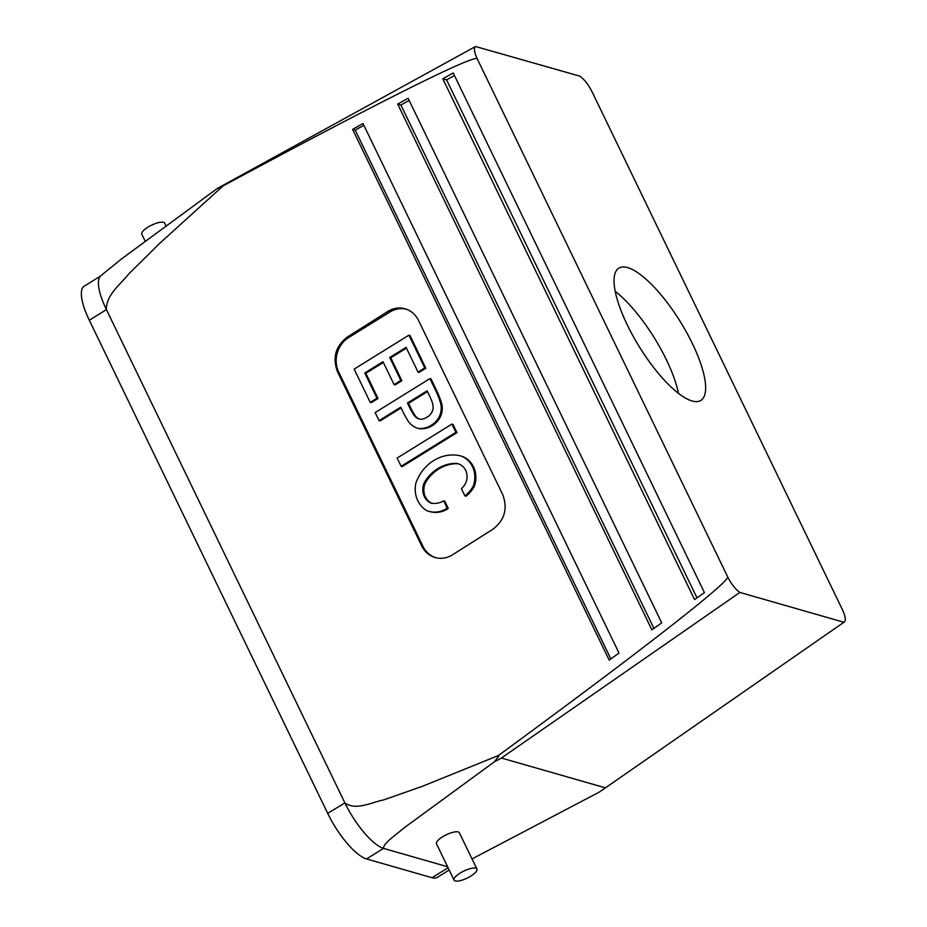 <?xml version="1.0" encoding="UTF-8"?>
<svg xmlns="http://www.w3.org/2000/svg" width="927" height="927" viewBox="0 0 927 927"><rect width="100%" height="100%" fill="white"/><g stroke="black" fill="none" stroke-linecap="round" stroke-linejoin="round"><path stroke-width="1.39" d="M615.227 291.368A77.81 24.032 -121.8 0 1 666.386 359.757A77.81 24.032 -121.8 0 1 678.46 393.338M843.79 622.226L739.885 592.434C735.447 589.305 731.357 584.08 727.602 576.733L477.289 58.934C474.195 52.202 473.604 48.065 475.516 46.501L579.804 76.141C584.242 79.258 588.332 84.496 592.086 91.843L842.4 609.642C845.412 616.177 846.05 620.29 844.323 621.982L599.433 792.017L472.028 858.935M605.308 787.811L501.414 758.031L494.3 761.878L404.311 827.718C396.547 834.427 382.515 843.79 383.674 848.425L447.59 866.757M476.918 869.051L459.375 832.77A12.7 3.893 154.2 0 0 446.246 834.787A12.7 3.893 154.2 0 0 436.501 843.825L454.045 880.117A12.7 3.893 154.2 0 0 470.8 876.108A12.7 3.893 154.2 0 0 476.918 869.051A12.7 3.893 154.2 0 0 463.79 871.079A12.7 3.893 154.2 0 0 454.045 880.117M599.433 792.017L844.323 621.982M165.771 225.412L164.682 223.164A12.7 3.893 154.2 0 0 151.553 225.191A12.7 3.893 154.2 0 0 141.808 234.218L144.971 240.765M727.602 576.733C730.905 580.962 641.507 650.696 498.355 755.551L498.796 755.968L494.3 761.878M739.885 592.434L501.414 758.031M475.516 46.501L217.15 188.563L121.031 259.293L100.811 275.771A46.582 14.38 58.2 0 0 106.338 309.433L344.809 802.747A46.663 14.415 58.2 0 0 344.914 802.967M401.136 466.293L402.202 466.594L456.965 432.631L452.979 424.392L451.912 424.091L397.15 458.054L401.136 466.293L455.899 432.33L451.912 424.091M408.923 335.157L409.989 335.458L425.829 368.228L419.085 372.399L418.031 372.098L424.763 367.915L408.923 335.157L354.16 369.108L370.244 402.376L376.976 398.193L364.786 372.978L382.99 361.692L394.068 384.601L400.812 380.429L389.734 357.509L406.072 347.382L418.031 372.098M406.432 348.123L390.8 357.822L401.866 380.73L395.134 384.914L394.068 384.601M383.349 362.434L365.852 373.291L378.042 398.494L371.298 402.677L370.244 402.376M406.177 309.131A25.411 22.874 -74 0 0 389.792 312.075L348.714 337.544A25.411 22.874 -74 0 0 338.703 372.051L422.897 546.223A25.411 22.874 -74 0 0 435.794 557.718M430.997 378.911L436.293 389.861A88.413 79.606 -74 0 1 441.055 401.634A17.914 16.13 -74 0 1 435.632 423.06A22.874 20.591 -74 0 1 419.143 428.656A20.869 18.795 -74 0 1 418.946 428.598L417.892 428.297A20.869 18.795 -74 0 0 418.077 428.355A22.874 20.591 -74 0 0 434.566 422.758A17.914 16.13 -74 0 0 440.001 401.333A88.413 79.606 -74 0 0 435.226 389.56L429.931 378.598L430.997 378.911M401.101 407.903L380.116 420.916L379.062 420.615L400.742 407.162L402.109 409.977A113.546 102.225 -74 0 0 407.544 420.14A20.869 18.795 -74 0 0 417.892 428.297M443.685 500.847A21.136 19.027 -74 0 1 431.032 503.141A15.504 13.951 -74 0 1 424.415 482.388A38.969 35.087 -74 0 1 456.513 463.396A14.276 12.862 -74 0 1 458.031 463.732A14.276 12.862 -74 0 1 465.621 483.245A20.197 18.181 -74 0 1 461.437 488.714L464.925 495.922L465.991 496.223A31.217 28.1 -74 0 0 474.265 486.501A23.708 21.344 -74 0 0 461.519 456.165L460.464 455.852A41.194 37.08 -74 0 0 415.852 483.187A25.991 23.395 -74 0 0 426.652 510.568A25.492 22.955 -74 0 0 428.83 511.322A25.492 22.955 -74 0 0 447.22 508.147L443.685 500.847L444.751 501.159L448.274 508.448A25.492 22.955 -74 0 1 429.896 511.623L428.83 511.322M458.564 463.894A14.276 12.862 -74 0 0 457.579 463.709A38.969 35.087 -74 0 0 425.481 482.689A15.504 13.951 -74 0 0 431.681 503.245M106.315 309.398A46.663 14.415 58.2 0 0 106.42 309.618L89.305 320.232L327.695 813.361A46.663 14.415 58.2 0 0 366.547 858.947L432.028 877.718A46.663 14.415 58.2 0 0 437.289 877.382L449.166 870.013M408.112 98.239L397.706 104.067L651.866 629.839L661.716 622.851L408.112 98.239M347.231 337.115C335.586 346.2 332.341 357.729 337.486 371.704L421.692 545.876C424.682 551.82 429.166 555.713 435.145 557.544C441.125 559.143 446.895 558.239 452.469 554.833L492.99 529.201C504.636 520.117 507.88 508.587 502.724 494.624L418.529 320.441C415.539 314.508 411.055 310.615 405.076 308.784C399.097 307.185 393.326 308.088 387.741 311.495L347.231 337.115L348.714 337.544M383.674 848.425A46.582 14.38 -121.8 0 1 344.902 802.921L327.695 813.361M344.902 802.921C356.061 810.905 371.194 802.376 383.546 799.955L422.109 786.409L498.355 755.551M217.15 188.563L223.001 185.956C376.744 103.013 475.91 53.476 477.289 58.934M223.001 185.956L159.606 243.43L129.027 273.639C120.649 284.299 106.292 294.531 106.338 309.433M453.199 72.943L442.793 78.783L694.566 599.595L704.427 592.62L453.199 72.943M363.013 123.523L352.608 129.363L609.166 660.07L619.016 653.095L363.013 123.523M692.399 343.616A77.81 24.032 -121.8 0 1 700.858 400.418A77.81 24.032 -121.8 0 1 639.421 346.953A77.81 24.032 -121.8 0 1 618.83 268.158A77.81 24.032 -121.8 0 1 692.399 343.616M363.894 125.33L355.203 130.104L610.835 658.888M352.608 129.363L355.203 130.104M409.178 100.44L400.893 104.983L653.917 628.379M397.706 104.067L400.893 104.983M454.45 75.539L446.582 79.861L697 597.88M442.793 78.783L446.582 79.861M464.925 495.922A31.217 28.1 -74 0 0 473.199 486.188A23.708 21.344 -74 0 0 460.464 455.852M473.199 486.188L474.265 486.501M456.513 463.396L457.579 463.709M424.415 482.388L425.481 482.689M447.22 508.147L448.274 508.448M455.899 432.33L456.965 432.631M427.486 391.576L408.529 403.338L410.221 406.849A76.941 69.27 -74 0 0 414.995 415.377A10.846 9.757 -74 0 0 419.63 419.143M407.463 403.025L409.155 406.536A76.941 69.27 -74 0 0 413.94 415.076A10.846 9.757 -74 0 0 419.131 419.016A10.846 9.757 -74 0 0 419.583 419.131A11.541 10.394 -74 0 0 426.802 417.254A11.263 10.139 -74 0 0 433.094 408.494A15.516 13.975 -74 0 0 431.982 401.576A106.501 95.887 -74 0 0 428.587 393.848L427.127 390.835L407.463 403.025L408.529 403.338M413.94 415.076L414.995 415.377M429.931 378.598L375.168 412.561L379.062 420.615M440.001 401.333L441.055 401.634M434.566 422.758L435.632 423.06M418.077 428.355L419.143 428.656M424.763 367.915L425.829 368.228M389.734 357.509L390.8 357.822M400.812 380.429L401.866 380.73M364.786 372.978L365.852 373.291M376.976 398.193L378.042 398.494M100.394 276.153L84.241 286.176A46.663 14.415 58.2 0 0 89.305 320.232M409.155 406.536L410.221 406.849M435.226 389.56L436.293 389.861M387.741 311.495L389.792 312.075M421.692 545.876L422.897 546.223M337.486 371.704L338.703 372.051M448.077 867.765L432.028 877.718M383.558 848.39L366.547 858.947"/></g></svg>
